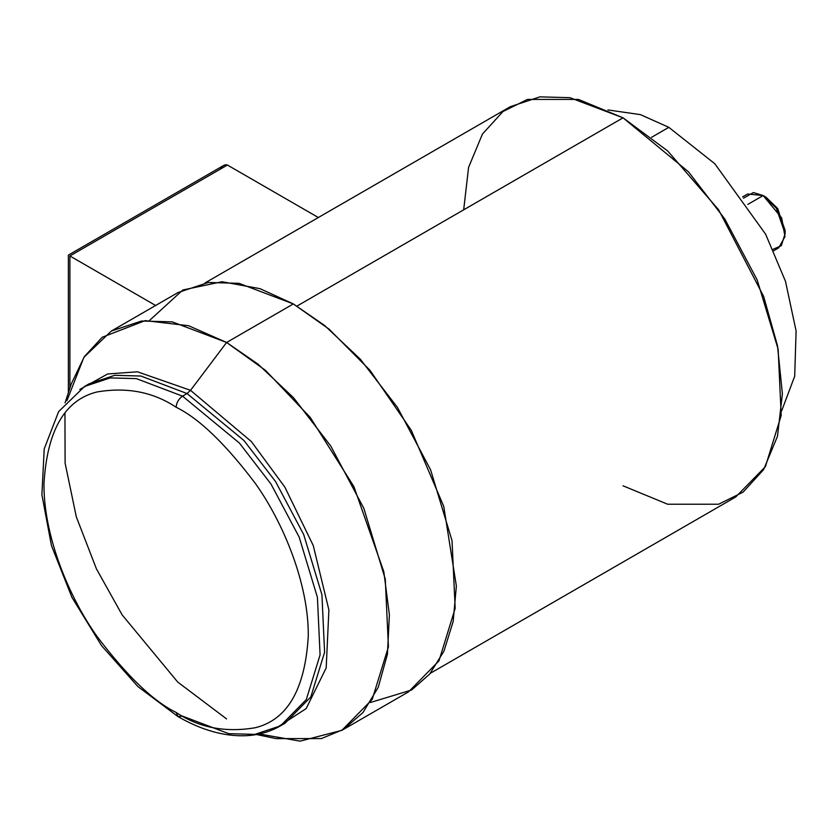 <?xml version="1.0" encoding="UTF-8"?>
<svg xmlns="http://www.w3.org/2000/svg" width="838" height="838" viewBox="0 0 838 838"><rect width="100%" height="100%" fill="white"/><g stroke="black" fill="none" stroke-linecap="round" stroke-linejoin="round"><path stroke-width="1.26" d="M190.54 390.33L137.411 371.789L107.62 373.978L79.809 389.44L107.62 373.978L137.411 371.789L190.54 390.33L251.4 441.595L284.836 487.098L313.276 545.601L328.894 609.938L326.192 667.896L306.174 708.581L275.545 728.463L306.174 708.581L326.192 667.896L328.894 609.938L313.276 545.601L284.836 487.098L251.4 441.595L190.54 390.33L226.606 342.47L190.54 390.33L187.052 393.546L190.54 390.33M89.069 383.835L114.764 375.309L140.868 376.032L187.052 393.546L182.537 396.144C178.672 398.846 176.535 402.554 176.127 407.247C199.098 418.476 225.527 443.91 255.422 483.547C283.799 523.352 308.803 584.641 308.279 636.136C305.105 689.192 287.486 719.716 255.422 727.698C225.527 732.821 199.098 727.74 176.127 712.436L178.002 716.584L176.127 712.436C199.098 727.74 225.527 732.821 255.422 727.698C287.486 719.716 305.105 689.192 308.279 636.136C308.803 584.641 283.799 523.352 255.422 483.547C225.527 443.91 199.098 418.476 176.127 407.247C153.155 391.954 126.727 386.863 96.841 391.995C64.767 399.977 47.148 430.491 43.974 483.547C43.45 535.042 68.454 596.342 96.841 636.147C126.727 675.784 153.155 701.217 176.127 712.436C153.155 701.217 126.727 675.784 96.841 636.147C68.454 596.342 43.45 535.042 43.974 483.547C47.148 430.491 64.767 399.977 96.841 391.995C126.727 386.863 153.155 391.954 176.127 407.247C176.535 402.554 178.672 398.846 182.537 396.144L239.427 443.093L271.02 484.092L299.208 537.179L317.413 597.347L320.085 654.897L306.31 699.531L280.51 725.844L306.31 699.531L320.085 654.897L317.413 597.347L299.208 537.179L271.02 484.092L239.427 443.093L182.537 396.144L187.052 393.546L140.868 376.032L114.764 375.309L89.069 383.835L84.565 386.444L110.26 377.907L136.353 378.629L182.537 396.144L136.353 378.629L110.26 377.907L84.565 386.444L58.618 411.626L44.205 448.917L41.9 494.787L51.464 545.622L71.942 597.358L101.587 645.7L137.924 686.584L178.002 716.584L182.537 716.144L228.722 733.659L254.825 734.381L280.51 725.844C270.046 731.846 258.45 735.135 245.744 735.722C224.039 736.508 201.455 730.128 178.002 716.584M285.025 723.236L310.825 696.923L324.589 652.289L321.928 594.75L303.712 534.581L275.524 481.494L243.931 440.495L187.052 393.546L243.931 440.495L275.524 481.494L303.712 534.581L321.928 594.75L324.589 652.289L310.825 696.923L285.025 723.236L280.51 725.844M256.533 734.528L276.069 738.613L321.342 738.582L343.391 729.448L362.98 712.551L378.242 687.317L387.439 654.185L389.387 614.799L383.825 571.746L353.877 486.574L310.249 417.439L265.583 370.438L226.606 342.47L257.915 364.059L293.52 397.704L330.696 445.942L363.86 508.394L385.281 579.184L388.413 646.884L372.219 699.384L341.862 730.348L300.109 741.148L259.277 733.983M341.862 730.348L408.619 691.811L438.965 660.857L455.17 608.346L452.028 540.646L430.606 469.856L397.442 407.404L360.277 359.167L324.662 325.521L293.352 303.932L226.606 342.47L293.352 303.932L329.104 329.166L369.998 370.302L411.311 430.355L443.752 506.414L456.364 586.013L453.18 621.429L443.931 651.21L429.601 674.171L411.584 690.009L370.302 702.537M781.676 410.819L794.696 376.199L796.1 330.979L785.489 281.327L765.607 234.158L714.835 163.766L668.829 127.345L651.597 137.285L668.829 127.345L714.835 163.766L765.607 234.158L785.489 281.327L796.1 330.979L794.696 376.199L781.676 410.819M773.684 250.74L778.701 247.849L784.976 236.588L781.665 217.922L763.156 195.547L747.831 204.399L763.156 195.547L776.344 208.233L785.133 233.613L781.32 245.702L773.034 249.305M785.133 233.613L785.133 230.44L777.444 208.233L765.901 197.129L763.156 195.547L765.901 197.129L777.863 208.861L785.091 231.948M430.323 673.302L735.712 496.986L765.377 466.714L781.215 415.386L778.146 349.216L757.206 280.018L724.786 218.969L688.459 171.811L623.043 117.823L296.977 306.069L623.043 117.823L569.924 97.679L539.913 96.852L510.363 106.656L204.975 282.972M743.526 198.187L753.341 192.551L763.156 195.547L747.611 194.007L742.604 196.899M607.969 109.946L640.442 114.628L668.829 127.345L640.442 114.628L607.969 109.946M463.686 209.825L468.589 167.359L482.437 134.059L502.978 111.517L527.427 99.418L578.419 99.418L623.043 117.823L667.656 150.945L718.648 209.825L763.638 296.411L777.486 345.696L782.388 393.818L777.486 436.284L763.638 469.584L743.096 492.126L718.648 504.225L667.656 504.225L623.043 485.82M149.646 320.336L182.852 289.979L222.018 281.736L260.021 288.67L293.352 303.932L239.008 283.328L208.306 282.479L178.085 292.514L111.339 331.052L141.559 321.017L172.261 321.865L226.606 342.47L188.644 325.731L145.163 320.629L102.205 337.243L84.376 356.611L71.272 383.909L65.05 402.869M226.606 718.931L177.708 682.048L122.118 614.851L96.422 568.855L76.321 516.878L65.113 463.152L64.945 413.176M66.893 400.763L83.894 357.323L111.339 331.052M318.335 217.524L227.412 165.034L69.9 255.978L155.638 305.482L69.9 255.978L69.9 388.12L69.9 255.978C67.92 254.836 67.92 254.836 69.9 255.978C67.92 254.836 67.92 254.836 69.9 255.978L227.412 165.034L318.335 217.524M220.09 169.266C222.531 165.578 224.972 164.164 227.412 165.034L223.746 165.4L68.381 255.098L68.381 392.739M765.901 197.129L763.156 195.547"/></g></svg>
